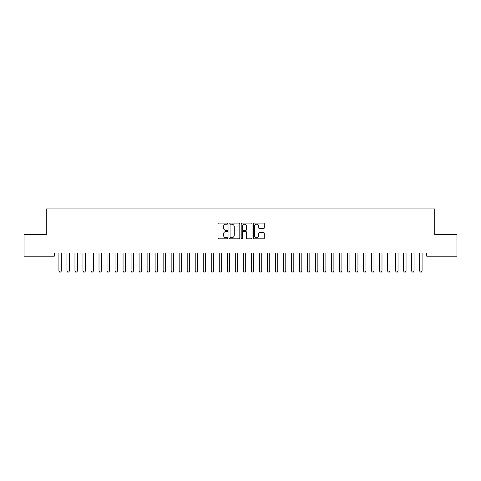 <?xml version="1.0" encoding="UTF-8"?>
<svg xmlns="http://www.w3.org/2000/svg" width="481" height="481" viewBox="0 0 481 481"><rect width="100%" height="100%" fill="white"/><g stroke="black" fill="none" stroke-linecap="round" stroke-linejoin="round"><path stroke-width="0.72" d="M227.675 223.635A0.553 0.553 0 0 0 227.122 223.082L218.765 223.082A0.788 0.788 0 0 0 217.977 223.869L217.977 238.035A0.788 0.788 0 0 0 218.765 238.823L227.122 238.823A0.553 0.553 0 0 0 227.675 238.269A0.553 0.553 0 0 0 227.122 237.722L226.04 237.722A2.519 2.519 0 0 1 223.521 235.203L223.521 234.019A2.519 2.519 0 0 1 226.04 231.505L227.122 231.505A0.553 0.553 0 0 0 227.675 230.952A0.553 0.553 0 0 0 227.122 230.399L226.04 230.399A2.519 2.519 0 0 1 223.521 227.886L223.521 226.701A2.519 2.519 0 0 1 226.04 224.182L227.122 224.182A0.553 0.553 0 0 0 227.675 223.635M263.498 228.631A0.788 0.788 0 0 0 264.285 227.844L264.285 223.869A0.788 0.788 0 0 0 263.498 223.082L254.215 223.082A0.788 0.788 0 0 0 253.427 223.869L253.427 238.035A0.788 0.788 0 0 0 254.215 238.823L263.498 238.823A0.788 0.788 0 0 0 264.285 238.035L264.285 233.237A0.788 0.788 0 0 0 263.498 232.449L259.524 232.449A0.788 0.788 0 0 0 258.736 233.237L258.736 235.612A2.104 2.104 0 0 1 256.632 237.722A2.104 2.104 0 0 1 254.527 235.612L254.527 226.292A2.104 2.104 0 0 1 256.632 224.182A2.104 2.104 0 0 1 258.736 226.292L258.736 227.844A0.788 0.788 0 0 0 259.524 228.631L263.498 228.631M426.725 253L54.275 253L54.275 256.205L24.05 256.205L24.05 234.56L46.254 234.56L46.254 208.904L434.746 208.904L434.746 234.56L456.95 234.56L456.95 256.205L426.725 256.205L426.725 253M239.809 223.869A0.788 0.788 0 0 0 239.027 223.082L229.738 223.082A0.788 0.788 0 0 0 228.95 223.869L228.95 238.035A0.788 0.788 0 0 0 229.738 238.823L239.027 238.823A0.788 0.788 0 0 0 239.809 238.035L239.809 223.869M241.973 223.082L251.262 223.082A0.788 0.788 0 0 1 252.05 223.869L252.05 238.035A0.788 0.788 0 0 1 251.262 238.823L247.288 238.823A0.788 0.788 0 0 1 246.5 238.035L246.5 232.287A0.788 0.788 0 0 0 245.713 231.505L243.079 231.505A0.788 0.788 0 0 0 242.292 232.287L242.292 238.269A0.553 0.553 0 0 1 241.739 238.823A0.553 0.553 0 0 1 241.191 238.269L241.191 223.869A0.788 0.788 0 0 1 241.973 223.082M230.603 224.182A0.553 0.553 0 0 0 230.056 224.735L230.056 237.169A0.553 0.553 0 0 0 230.603 237.722L231.746 237.722A2.519 2.519 0 0 0 234.265 235.203L234.265 226.701A2.519 2.519 0 0 0 231.746 224.182L230.603 224.182M246.5 226.329A2.104 2.104 0 0 0 244.396 224.224A2.104 2.104 0 0 0 242.292 226.329L242.292 229.617A0.788 0.788 0 0 0 243.079 230.399L245.713 230.399A0.788 0.788 0 0 0 246.5 229.617L246.5 226.329M58.832 253L58.886 253.174A0.8 0.8 0 0 1 58.922 253.415L58.922 271.05L61.327 271.05L61.327 253.415A0.8 0.8 0 0 1 61.364 253.174L61.418 253M61.327 271.05L60.726 272.096L59.524 272.096L58.922 271.05M66.847 253L66.901 253.174A0.8 0.8 0 0 1 66.937 253.415L66.937 271.05L69.342 271.05L69.342 253.415A0.8 0.8 0 0 1 69.384 253.174L69.438 253M69.342 271.05L68.741 272.096L67.538 272.096L66.937 271.05M74.862 253L74.916 253.174A0.8 0.8 0 0 1 74.958 253.415L74.958 271.05L77.363 271.05L77.363 253.415A0.8 0.8 0 0 1 77.399 253.174L77.453 253M77.363 271.05L76.762 272.096L75.559 272.096L74.958 271.05M82.882 253L82.936 253.174A0.8 0.8 0 0 1 82.972 253.415L82.972 271.05L85.377 271.05L85.377 253.415A0.8 0.8 0 0 1 85.414 253.174L85.468 253M85.377 271.05L84.776 272.096L83.574 272.096L82.972 271.05M90.897 253L90.951 253.174A0.8 0.8 0 0 1 90.987 253.415L90.987 271.05L93.392 271.05L93.392 253.415A0.8 0.8 0 0 1 93.434 253.174L93.488 253M93.392 271.05L92.791 272.096L91.588 272.096L90.987 271.05M98.912 253L98.966 253.174A0.8 0.8 0 0 1 99.008 253.415L99.008 271.05L101.413 271.05L101.413 253.415A0.8 0.8 0 0 1 101.449 253.174L101.503 253M101.413 271.05L100.812 272.096L99.609 272.096L99.008 271.05M106.932 253L106.986 253.174A0.8 0.8 0 0 1 107.022 253.415L107.022 271.05L109.427 271.05L109.427 253.415A0.8 0.8 0 0 1 109.464 253.174L109.518 253M109.427 271.05L108.826 272.096L107.624 272.096L107.022 271.05M114.947 253L115.001 253.174A0.8 0.8 0 0 1 115.037 253.415L115.037 271.05L117.442 271.05L117.442 253.415A0.8 0.8 0 0 1 117.484 253.174L117.538 253M117.442 271.05L116.841 272.096L115.638 272.096L115.037 271.05M122.962 253L123.016 253.174A0.8 0.8 0 0 1 123.058 253.415L123.058 271.05L125.463 271.05L125.463 253.415A0.8 0.8 0 0 1 125.499 253.174L125.553 253M125.463 271.05L124.862 272.096L123.659 272.096L123.058 271.05M130.982 253L131.036 253.174A0.8 0.8 0 0 1 131.072 253.415L131.072 271.05L133.477 271.05L133.477 253.415A0.8 0.8 0 0 1 133.514 253.174L133.568 253M133.477 271.05L132.876 272.096L131.674 272.096L131.072 271.05M138.997 253L139.051 253.174A0.8 0.8 0 0 1 139.087 253.415L139.087 271.05L141.492 271.05L141.492 253.415A0.8 0.8 0 0 1 141.534 253.174L141.588 253M141.492 271.05L140.891 272.096L139.688 272.096L139.087 271.05M147.012 253L147.066 253.174A0.8 0.8 0 0 1 147.108 253.415L147.108 271.05L149.513 271.05L149.513 253.415A0.8 0.8 0 0 1 149.549 253.174L149.603 253M149.513 271.05L148.912 272.096L147.709 272.096L147.108 271.05M155.032 253L155.086 253.174A0.8 0.8 0 0 1 155.122 253.415L155.122 271.05L157.527 271.05L157.527 253.415A0.8 0.8 0 0 1 157.564 253.174L157.618 253M157.527 271.05L156.926 272.096L155.724 272.096L155.122 271.05M163.047 253L163.101 253.174A0.8 0.8 0 0 1 163.137 253.415L163.137 271.05L165.542 271.05L165.542 253.415A0.8 0.8 0 0 1 165.584 253.174L165.638 253M165.542 271.05L164.941 272.096L163.738 272.096L163.137 271.05M171.062 253L171.116 253.174A0.8 0.8 0 0 1 171.158 253.415L171.158 271.05L173.563 271.05L173.563 253.415A0.8 0.8 0 0 1 173.599 253.174L173.653 253M173.563 271.05L172.962 272.096L171.759 272.096L171.158 271.05M179.082 253L179.136 253.174A0.8 0.8 0 0 1 179.172 253.415L179.172 271.05L181.577 271.05L181.577 253.415A0.8 0.8 0 0 1 181.614 253.174L181.668 253M181.577 271.05L180.976 272.096L179.774 272.096L179.172 271.05M187.097 253L187.151 253.174A0.8 0.8 0 0 1 187.187 253.415L187.187 271.05L189.592 271.05L189.592 253.415A0.8 0.8 0 0 1 189.634 253.174L189.688 253M189.592 271.05L188.991 272.096L187.788 272.096L187.187 271.05M195.112 253L195.166 253.174A0.8 0.8 0 0 1 195.208 253.415L195.208 271.05L197.613 271.05L197.613 253.415A0.8 0.8 0 0 1 197.649 253.174L197.703 253M197.613 271.05L197.012 272.096L195.809 272.096L195.208 271.05M203.132 253L203.186 253.174A0.8 0.8 0 0 1 203.222 253.415L203.222 271.05L205.627 271.05L205.627 253.415A0.8 0.8 0 0 1 205.664 253.174L205.718 253M205.627 271.05L205.026 272.096L203.824 272.096L203.222 271.05M211.147 253L211.201 253.174A0.8 0.8 0 0 1 211.237 253.415L211.237 271.05L213.642 271.05L213.642 253.415A0.8 0.8 0 0 1 213.684 253.174L213.738 253M213.642 271.05L213.041 272.096L211.838 272.096L211.237 271.05M219.162 253L219.216 253.174A0.8 0.8 0 0 1 219.258 253.415L219.258 271.05L221.663 271.05L221.663 253.415A0.8 0.8 0 0 1 221.699 253.174L221.753 253M221.663 271.05L221.062 272.096L219.859 272.096L219.258 271.05M227.182 253L227.236 253.174A0.8 0.8 0 0 1 227.272 253.415L227.272 271.05L229.677 271.05L229.677 253.415A0.8 0.8 0 0 1 229.714 253.174L229.768 253M229.677 271.05L229.076 272.096L227.874 272.096L227.272 271.05M235.197 253L235.251 253.174A0.8 0.8 0 0 1 235.287 253.415L235.287 271.05L237.692 271.05L237.692 253.415A0.8 0.8 0 0 1 237.734 253.174L237.788 253M237.692 271.05L237.091 272.096L235.888 272.096L235.287 271.05M243.212 253L243.266 253.174A0.8 0.8 0 0 1 243.308 253.415L243.308 271.05L245.713 271.05L245.713 253.415A0.8 0.8 0 0 1 245.749 253.174L245.803 253M245.713 271.05L245.112 272.096L243.909 272.096L243.308 271.05M251.232 253L251.286 253.174A0.8 0.8 0 0 1 251.322 253.415L251.322 271.05L253.727 271.05L253.727 253.415A0.8 0.8 0 0 1 253.764 253.174L253.818 253M253.727 271.05L253.126 272.096L251.924 272.096L251.322 271.05M259.247 253L259.301 253.174A0.8 0.8 0 0 1 259.337 253.415L259.337 271.05L261.742 271.05L261.742 253.415A0.8 0.8 0 0 1 261.784 253.174L261.838 253M261.742 271.05L261.141 272.096L259.938 272.096L259.337 271.05M267.262 253L267.316 253.174A0.8 0.8 0 0 1 267.358 253.415L267.358 271.05L269.763 271.05L269.763 253.415A0.8 0.8 0 0 1 269.799 253.174L269.853 253M269.763 271.05L269.162 272.096L267.959 272.096L267.358 271.05M275.282 253L275.336 253.174A0.8 0.8 0 0 1 275.373 253.415L275.373 271.05L277.777 271.05L277.777 253.415A0.8 0.8 0 0 1 277.814 253.174L277.868 253M277.777 271.05L277.176 272.096L275.974 272.096L275.373 271.05M283.297 253L283.351 253.174A0.8 0.8 0 0 1 283.387 253.415L283.387 271.05L285.792 271.05L285.792 253.415A0.8 0.8 0 0 1 285.834 253.174L285.888 253M285.792 271.05L285.191 272.096L283.988 272.096L283.387 271.05M291.312 253L291.366 253.174A0.8 0.8 0 0 1 291.408 253.415L291.408 271.05L293.813 271.05L293.813 253.415A0.8 0.8 0 0 1 293.849 253.174L293.903 253M293.813 271.05L293.212 272.096L292.009 272.096L291.408 271.05M299.332 253L299.386 253.174A0.8 0.8 0 0 1 299.422 253.415L299.422 271.05L301.827 271.05L301.827 253.415A0.8 0.8 0 0 1 301.864 253.174L301.918 253M301.827 271.05L301.226 272.096L300.024 272.096L299.422 271.05M307.347 253L307.401 253.174A0.8 0.8 0 0 1 307.437 253.415L307.437 271.05L309.842 271.05L309.842 253.415A0.8 0.8 0 0 1 309.884 253.174L309.938 253M309.842 271.05L309.241 272.096L308.038 272.096L307.437 271.05M315.362 253L315.416 253.174A0.8 0.8 0 0 1 315.458 253.415L315.458 271.05L317.863 271.05L317.863 253.415A0.8 0.8 0 0 1 317.899 253.174L317.953 253M317.863 271.05L317.262 272.096L316.059 272.096L315.458 271.05M323.382 253L323.436 253.174A0.8 0.8 0 0 1 323.472 253.415L323.472 271.05L325.877 271.05L325.877 253.415A0.8 0.8 0 0 1 325.914 253.174L325.968 253M325.877 271.05L325.276 272.096L324.074 272.096L323.472 271.05M331.397 253L331.451 253.174A0.8 0.8 0 0 1 331.487 253.415L331.487 271.05L333.892 271.05L333.892 253.415A0.8 0.8 0 0 1 333.934 253.174L333.988 253M333.892 271.05L333.291 272.096L332.088 272.096L331.487 271.05M339.412 253L339.466 253.174A0.8 0.8 0 0 1 339.508 253.415L339.508 271.05L341.913 271.05L341.913 253.415A0.8 0.8 0 0 1 341.949 253.174L342.003 253M341.913 271.05L341.312 272.096L340.109 272.096L339.508 271.05M347.432 253L347.486 253.174A0.8 0.8 0 0 1 347.522 253.415L347.522 271.05L349.927 271.05L349.927 253.415A0.8 0.8 0 0 1 349.964 253.174L350.018 253M349.927 271.05L349.326 272.096L348.124 272.096L347.522 271.05M355.447 253L355.501 253.174A0.8 0.8 0 0 1 355.537 253.415L355.537 271.05L357.942 271.05L357.942 253.415A0.8 0.8 0 0 1 357.984 253.174L358.038 253M357.942 271.05L357.341 272.096L356.138 272.096L355.537 271.05M363.462 253L363.516 253.174A0.8 0.8 0 0 1 363.558 253.415L363.558 271.05L365.963 271.05L365.963 253.415A0.8 0.8 0 0 1 365.999 253.174L366.053 253M365.963 271.05L365.362 272.096L364.159 272.096L363.558 271.05M371.482 253L371.536 253.174A0.8 0.8 0 0 1 371.572 253.415L371.572 271.05L373.977 271.05L373.977 253.415A0.8 0.8 0 0 1 374.014 253.174L374.068 253M373.977 271.05L373.376 272.096L372.174 272.096L371.572 271.05M379.497 253L379.551 253.174A0.8 0.8 0 0 1 379.587 253.415L379.587 271.05L381.992 271.05L381.992 253.415A0.8 0.8 0 0 1 382.034 253.174L382.088 253M381.992 271.05L381.391 272.096L380.188 272.096L379.587 271.05M387.512 253L387.566 253.174A0.8 0.8 0 0 1 387.608 253.415L387.608 271.05L390.013 271.05L390.013 253.415A0.8 0.8 0 0 1 390.049 253.174L390.103 253M390.013 271.05L389.412 272.096L388.209 272.096L387.608 271.05M395.532 253L395.586 253.174A0.8 0.8 0 0 1 395.622 253.415L395.622 271.05L398.027 271.05L398.027 253.415A0.8 0.8 0 0 1 398.064 253.174L398.118 253M398.027 271.05L397.426 272.096L396.224 272.096L395.622 271.05M403.547 253L403.601 253.174A0.8 0.8 0 0 1 403.637 253.415L403.637 271.05L406.042 271.05L406.042 253.415A0.8 0.8 0 0 1 406.084 253.174L406.138 253M406.042 271.05L405.441 272.096L404.238 272.096L403.637 271.05M411.562 253L411.616 253.174A0.8 0.8 0 0 1 411.658 253.415L411.658 271.05L414.063 271.05L414.063 253.415A0.8 0.8 0 0 1 414.099 253.174L414.153 253M414.063 271.05L413.462 272.096L412.259 272.096L411.658 271.05M419.582 253L419.636 253.174A0.8 0.8 0 0 1 419.672 253.415L419.672 271.05L422.077 271.05L422.077 253.415A0.8 0.8 0 0 1 422.114 253.174L422.168 253M422.077 271.05L421.476 272.096L420.274 272.096L419.672 271.05"/></g></svg>
